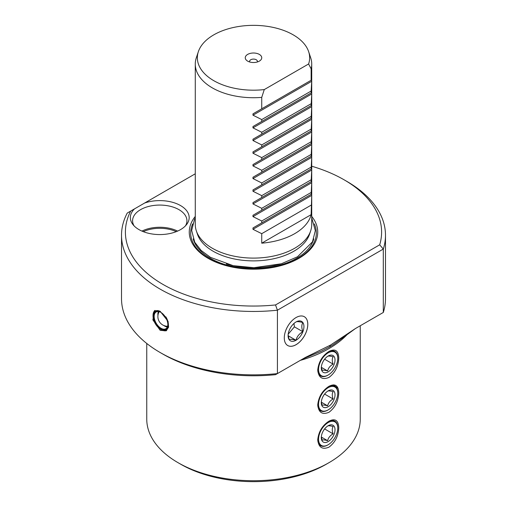 <?xml version="1.0" encoding="UTF-8"?>
<svg xmlns="http://www.w3.org/2000/svg" width="507" height="507" viewBox="0 0 507 507"><rect width="100%" height="100%" fill="white"/><g stroke="black" fill="none" stroke-linecap="round" stroke-linejoin="round"><path stroke-width="0.76" d="M287.539 345.413A16.623 9.601 120 0 0 300.404 341.179A16.623 9.601 120 0 0 307.774 324.334A16.623 9.601 120 0 0 304.156 316.628A16.623 9.601 120 0 0 291.424 321.318A16.623 9.601 120 0 0 284.288 337.922A16.623 9.601 120 0 0 287.551 345.425A16.623 9.601 120 0 0 300.423 341.205A16.623 9.601 120 0 0 307.8 324.347A16.623 9.601 120 0 0 304.175 316.634M288.115 335.057L289.155 339.658C290.036 339.044 292.324 339.253 296.018 340.267A11.205 6.471 -60 0 1 289.155 339.658A11.205 6.471 -60 0 1 288.096 335.691A11.205 6.471 -60 0 1 289.155 330.507A11.205 6.471 -60 0 1 296.018 321.97A11.205 6.471 -60 0 1 302.882 322.585A11.205 6.471 -60 0 1 302.882 331.73A11.205 6.471 -60 0 1 296.018 340.267C296.899 336.604 299.181 333.758 302.882 331.73C301.469 327.864 301.469 324.816 302.882 322.585C299.181 321.565 296.893 321.362 296.018 321.97M296.018 340.267L288.179 335.742M302.882 331.73L294.409 326.844L288.191 334.195M293.965 323.466L294.409 326.844M134.526 208.865A29.412 16.985 0 0 0 132.91 224.519A29.412 16.985 0 0 0 138.962 229.595A29.412 16.985 0 0 0 186.614 224.519A29.412 16.985 0 0 0 180.562 205.582A29.412 16.985 0 0 0 144.653 203.015L127.238 213.073A131.985 76.202 0 0 0 121.515 235.261A131.985 76.202 0 0 0 277.418 310.195L383.298 249.064L383.298 312.458L355.401 328.561L330.355 345.166L305.309 357.479L277.418 373.589L277.418 310.195L275.529 304.948L379.692 244.811L383.298 249.064A131.985 76.202 0 0 0 385.485 235.261A131.985 76.202 0 0 0 346.826 181.379L344.082 179.795A128.1 73.959 0 0 0 311.729 166.214M379.692 244.811A128.1 73.959 0 0 0 344.082 179.795M130.673 211.089A128.1 73.959 0 0 0 275.529 304.948M195.271 173.793L144.653 203.015M195.271 216.419A64.243 37.093 180 0 0 216.654 262.474A64.243 37.093 180 0 0 298.927 258.317A64.243 37.093 0 0 0 311.729 216.419M196.329 230.85A58.229 33.614 180 0 0 236.439 256.624A58.229 33.614 180 0 0 294.675 248.253A58.229 33.614 0 0 0 310.671 230.85L309.568 234.164A57.101 32.968 180 0 1 293.876 251.225A57.101 32.968 180 0 1 213.124 251.225A57.101 32.968 180 0 1 197.432 234.164L196.329 230.85A58.229 33.614 180 0 1 195.271 224.481L195.271 64.104A58.229 33.614 180 0 1 196.329 57.735L198.37 51.625A56.144 32.416 0 0 0 264.274 89.581L308.605 63.983A56.144 32.416 0 0 0 308.63 51.625A56.144 32.416 0 0 0 253.5 25.35A56.144 32.416 0 0 0 198.37 51.625M310.671 230.85A58.229 33.614 0 0 0 311.729 224.481L311.723 195.379L311.14 214.657A58.229 33.614 180 0 1 294.675 233.676A58.229 33.614 180 0 1 261.732 243.183L261.732 233.676L252.974 229.297L252.974 227.947L311.729 194.029L311.723 182.697L311.14 194.365L252.974 227.947L311.14 194.365M311.723 194.029L311.723 195.379L252.974 229.297M311.729 64.104L311.723 81.272L311.14 91.051L261.732 119.576L252.974 115.19L252.974 113.847L311.723 79.929L311.14 80.264L311.14 68.857A58.229 33.614 0 0 0 311.729 64.104A58.229 33.614 0 0 0 310.671 57.735L308.63 51.625M252.974 115.19L311.723 81.272L311.729 81.88L311.723 92.61L252.974 126.528L311.723 92.61L311.729 105.285L252.974 139.203L311.723 105.285L311.723 117.966L252.974 151.878L311.723 117.966L311.729 130.641L252.974 164.56L311.723 130.641L311.729 143.316L252.974 177.235L311.723 143.316L311.729 155.998L252.974 189.916L311.723 155.998L311.729 168.673L252.974 202.591L311.723 168.673L311.729 181.354L252.974 215.272L311.723 181.354L311.723 182.697L252.974 216.616L252.974 215.272M311.14 91.051L311.14 92.946M311.14 103.726L261.732 132.251L252.974 127.872L311.723 93.953L311.14 105.621M311.14 116.407L261.732 144.932L252.974 140.547L311.723 106.628L311.14 118.302M311.14 129.082L261.732 157.607L252.974 153.228L311.723 119.31L311.14 130.977M311.14 141.764L261.732 170.289L252.974 165.903L311.723 131.985L311.14 143.658M311.14 154.439L261.732 182.964L252.974 178.584L311.723 144.666L311.14 156.333M311.14 167.12L261.732 195.645L252.974 191.259L311.723 157.341L311.14 169.015M311.14 179.795L261.732 208.32L252.974 203.941L311.723 170.022L311.14 181.69M311.14 192.476L261.732 221.001L252.974 216.616M261.732 208.32L261.732 210.215M252.974 203.941L252.974 202.591M261.732 195.645L261.732 197.54M252.974 191.259L252.974 189.916M261.732 182.964L261.732 184.859M252.974 178.584L252.974 177.235M261.732 170.289L261.732 172.184M252.974 165.903L252.974 164.56M261.732 157.607L261.732 159.502M252.974 153.228L252.974 151.878M261.732 144.932L261.732 146.827M252.974 140.547L252.974 139.203M261.732 132.251L261.732 134.146M252.974 127.872L252.974 126.528M261.732 119.576L261.732 121.471M264.274 89.581L261.732 97.382L261.732 108.79L252.974 113.847M261.732 97.382A58.229 33.614 180 0 1 195.271 64.104M261.732 221.001L261.732 222.89M311.14 80.264L261.732 108.79M311.14 68.857L308.605 63.983M259.331 61.132A8.251 4.759 180 0 1 247.67 61.132A8.251 4.759 180 0 1 247.67 54.401A8.251 4.759 180 0 1 259.331 54.401A8.251 4.759 180 0 1 259.331 61.132L259.331 61.132M249.812 62.025A3.885 2.243 180 0 1 249.615 61.334A3.885 2.243 180 0 1 250.756 59.75A3.885 2.243 0 0 1 254.983 59.262A3.885 2.243 0 0 1 257.385 61.334A3.885 2.243 0 0 1 257.188 62.025M311.14 205.151L261.732 233.676M311.14 214.657L261.732 243.183M121.515 235.261L121.515 298.648A131.985 76.202 0 0 0 160.174 352.53A131.985 76.202 0 0 0 277.418 373.589L275.529 374.673A128.1 73.959 0 0 1 162.918 354.114L160.174 352.53M160.174 311.323L168.09 321.4L168.603 327.148L166.182 330.817L160.174 330.342L152.88 319.911L154.534 310.645L160.174 311.323M154.996 310.423A11.648 6.724 -120 0 0 153.038 315.449L153.038 316.083A10.869 6.274 -120 0 0 160.725 329.392L161.27 329.708A11.648 6.724 -120 0 0 166.632 330.513M160.459 311.494A10.869 6.274 -120 0 0 153.038 316.083M161.27 329.708L160.725 329.392A10.869 6.274 -120 0 0 167.912 327.801A10.869 6.274 -120 0 0 165.802 316.78M160.725 328.745A10.07 5.818 -120 0 0 167.849 324.632A10.07 5.818 -120 0 0 160.725 312.293L160.725 312.293A10.07 5.818 60 0 0 153.602 316.406A10.07 5.818 60 0 0 160.725 328.745M160.865 312.375A9.684 5.59 60 0 0 156.156 311.97A9.684 5.59 60 0 0 154.673 319.733A9.684 5.59 60 0 0 160.998 328.27A9.684 5.59 -120 0 0 165.84 328.745A9.684 5.59 -120 0 0 167.842 324.467M167.335 327.021A9.684 5.59 -120 0 1 164.731 326.109A9.684 5.59 60 0 1 163.767 325.481M157.95 315.398A9.684 5.59 60 0 1 158.399 311.539M355.401 328.561L333.942 344.253L329.67 346.87L321.286 351.199L302.565 359.064L305.309 357.479M383.298 312.458A131.985 76.202 0 0 0 385.485 298.648L385.485 235.261M185.467 225.843A27.175 15.685 180 0 0 186.931 220.76A27.175 15.685 180 0 0 178.977 209.664A27.175 15.685 0 0 0 149.362 206.267A27.175 15.685 0 0 0 132.587 220.76A27.175 15.685 0 0 0 134.057 225.843M177.577 231.097A27.175 15.685 0 0 0 141.941 231.097M176.233 231.655A26.199 15.128 0 0 0 143.285 231.655M328.986 351.421C335.133 348.366 338.397 350.533 338.765 357.917C338.397 366.295 335.133 372.791 328.986 377.411C322.344 380.18 318.592 377.728 317.731 370.066C318.592 361.966 322.344 355.756 328.986 351.421M328.986 386.283C335.133 383.235 338.397 385.402 338.765 392.786C338.397 401.157 335.133 407.66 328.986 412.273C322.344 415.043 318.592 412.597 317.731 404.928C318.592 396.835 322.344 390.618 328.986 386.283M328.986 421.152C335.133 418.098 338.397 420.265 338.765 427.648C338.397 436.026 335.133 442.522 328.986 447.142C322.344 449.912 318.592 447.459 317.731 439.791C318.592 431.698 322.344 425.487 328.986 421.152M146.751 343.461L146.751 419.093A106.749 61.632 0 0 0 178.014 462.669A106.749 61.632 0 0 0 328.986 462.669L328.986 462.669A106.749 61.632 0 0 0 360.249 419.093L360.249 325.76M337.77 358.392A13.588 7.846 120 0 0 328.162 352.847A13.588 7.846 120 0 0 318.554 369.489A13.588 7.846 120 0 0 328.162 375.034A13.588 7.846 120 0 0 337.77 358.392L337.77 357.917A14.171 8.182 120 0 0 328.346 351.814M327.75 375.269L328.162 375.034L327.75 375.269A14.171 8.182 120 0 1 317.731 369.768M328.162 371.865A9.703 5.602 -60 0 1 321.299 367.905A9.703 5.602 -60 0 1 328.162 356.015A9.703 5.602 -60 0 1 335.019 359.976A9.703 5.602 -60 0 1 328.162 371.865M321.337 367.068L322.148 370.465C322.845 369.977 324.676 370.142 327.636 370.959C328.333 368.025 330.165 365.75 333.124 364.127C331.996 361.035 331.996 358.595 333.124 356.808C330.165 355.99 328.333 355.825 327.636 356.32M333.124 364.127L324.607 359.209M327.636 370.959L321.362 367.334M337.77 393.261A13.588 7.846 120 0 0 328.162 387.709A13.588 7.846 120 0 0 318.554 404.352A13.588 7.846 120 0 0 328.162 409.897A13.588 7.846 120 0 0 337.77 393.261L337.77 392.786A14.171 8.182 120 0 0 328.346 386.676M327.75 410.138L328.162 409.897L327.75 410.138A14.171 8.182 120 0 1 317.731 404.63M328.162 406.728A9.703 5.602 -60 0 1 321.299 402.767A9.703 5.602 -60 0 1 328.162 390.878A9.703 5.602 -60 0 1 335.019 394.845A9.703 5.602 -60 0 1 328.162 406.728M321.337 401.931L322.148 405.334C322.845 404.839 324.676 405.004 327.636 405.822C328.333 402.894 330.165 400.619 333.124 398.99C331.996 395.897 331.996 393.457 333.124 391.67C330.165 390.859 328.333 390.694 327.636 391.182M333.124 398.99L324.607 394.072M327.636 405.822L321.362 402.203M337.77 428.123A13.588 7.846 120 0 0 328.162 422.578A13.588 7.846 120 0 0 318.554 439.214A13.588 7.846 120 0 0 328.162 444.759A13.588 7.846 120 0 0 337.77 428.123L337.77 427.648A14.171 8.182 120 0 0 328.346 421.539M327.75 445L328.162 444.759L327.75 445A14.171 8.182 120 0 1 317.731 439.499M328.162 441.591A9.703 5.602 -60 0 1 321.299 437.63A9.703 5.602 -60 0 1 328.162 425.747A9.703 5.602 -60 0 1 335.019 429.708A9.703 5.602 -60 0 1 328.162 441.591M321.337 436.8L322.148 440.196C322.845 439.708 324.676 439.867 327.636 440.684C328.333 437.756 330.165 435.481 333.124 433.859C331.996 430.766 331.996 428.326 333.124 426.539C330.165 425.722 328.333 425.557 327.636 426.045M333.124 433.859L324.607 428.941M327.636 440.684L321.362 437.066M178.014 462.669L180.758 464.254A102.87 59.389 0 0 0 326.242 464.254L328.986 462.669L326.242 464.254M338.131 388.495A102.87 59.389 0 0 0 333.41 384.864M192.628 223.917A62.83 36.276 180 0 0 222.402 264.42A62.83 36.276 180 0 0 297.926 258.545A62.83 36.276 0 0 0 314.372 223.917M313.789 238.905A61.049 35.243 0 0 1 296.665 258.278A61.049 35.243 180 0 1 234.665 266.885A61.049 35.243 180 0 1 193.211 238.905M280.663 263.976A59.585 34.4 180 0 1 226.337 263.976M329.67 346.87L330.355 345.166M347.187 334.525A106.749 61.632 180 0 1 328.986 348.569A106.749 61.632 180 0 1 300.277 360.388M311.729 217.89L315.335 230.622L312.477 241.839L297.527 256.757L281.36 263.773L253.912 267.696L233.182 265.668L210.487 257.36L201.127 250.445L194.726 242.219L191.665 230.451L194.523 219.233L195.271 217.89M159.192 311.691A9.703 9.703 0 0 0 167.602 326.261M321.286 351.199L319.594 351.972"/></g></svg>
